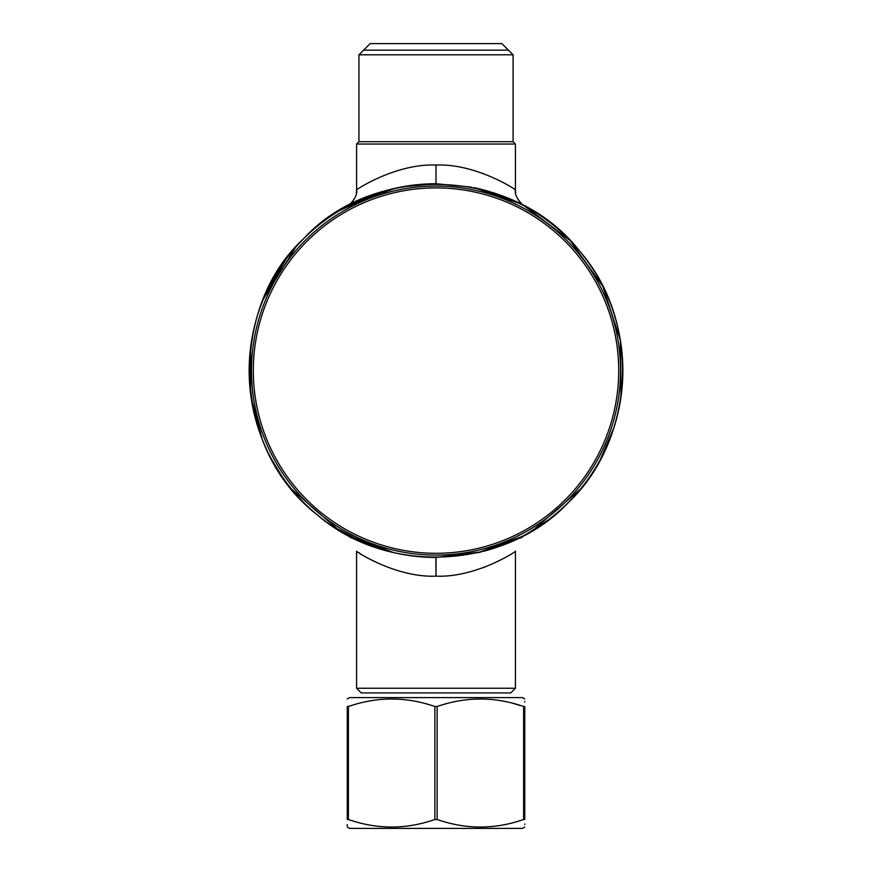 <?xml version="1.0" encoding="UTF-8"?>
<svg xmlns="http://www.w3.org/2000/svg" width="872" height="872" viewBox="0 0 872 872"><rect width="100%" height="100%" fill="white"/><g stroke="black" fill="none" stroke-linecap="round" stroke-linejoin="round"><path stroke-width="1.31" d="M508.42 50.14L363.602 50.14M416.533 556.445L436.011 557.459L481.17 551.922L436.011 557.459A186.859 186.859 0 0 1 249.152 370.6A186.859 186.859 0 0 1 436.011 183.741L471.36 187.12L435.88 183.741M622.728 363.439L622.107 387.43L622.728 363.439M613.932 427.705L600.121 459.958L613.932 427.705M548.172 520.05L527.691 533.413L548.172 520.05M496.092 547.54L498.991 546.526M500.637 545.927L513.03 540.847M518.982 538.024L495.743 547.649M481.213 551.911L477.867 552.706M480.2 189.039L495.896 193.595M502.054 195.797L507.144 197.813M509.466 198.783L507.068 197.78M510.578 199.263L518.709 203.034M474.335 187.72L519.407 203.383M519.527 203.449L524.519 206.032M523.037 205.247L519.211 203.285M523.167 205.312L515.014 201.269M495.678 193.519L492.789 192.581M479.295 188.821L473.66 187.578M376.802 193.377L375.102 193.944M374.186 194.271L364.169 198.108M358.414 200.615L355.711 201.879M350.075 204.68L349.258 205.105M356.637 201.443L358.261 200.691M367.733 196.669L371.952 195.066M380.977 192.036L388.836 189.791M436.011 557.459L436.011 576.141C395.55 577.918 354.305 550.483 356.594 551.224C354.315 550.494 395.55 577.918 436.011 576.141C476.472 577.918 517.728 550.483 515.428 551.224C517.706 550.494 476.472 577.918 436.011 576.141C395.55 577.918 354.305 550.483 356.594 551.224C354.315 550.494 395.55 577.918 436.011 576.141C476.472 577.918 517.728 550.483 515.428 551.224C517.706 550.494 476.472 577.918 436.011 576.141L435.88 557.459M393.359 552.521L348.506 535.702L363.352 542.755M365.913 543.812L372.464 546.319M375.538 547.398L376.813 547.834M379.505 548.706L381.042 549.186M395.877 188.101L353.007 203.187L395.877 188.101M348.909 205.291L347.35 206.119M249.152 370.6C249.555 355.525 249.555 355.525 249.152 370.6C249.555 355.525 249.555 355.525 249.152 370.6L249.152 370.6M249.523 382.274L249.457 381.282L249.523 382.274M482.957 567.792L485.05 567.018M493.77 192.897A186.859 186.859 0 0 1 482.957 551.464A186.859 186.859 0 0 0 493.77 192.897A186.859 186.859 0 0 1 482.957 551.464L482.957 551.464A186.859 186.859 0 0 0 493.77 192.897L495.318 193.399M436.011 183.741L436.011 165.059C476.472 163.282 517.728 190.717 515.428 189.976C517.706 190.706 476.472 163.282 436.011 165.059C395.55 163.282 354.294 190.717 356.594 189.976C354.315 190.706 395.55 163.282 436.011 165.059C476.472 163.282 517.728 190.717 515.428 189.976C517.706 190.706 476.472 163.282 436.011 165.059C395.55 163.282 354.294 190.717 356.594 189.976C354.315 190.706 395.55 163.282 436.011 165.059L436.011 183.741L402.014 186.859M515.428 688.259L356.594 688.259L361.27 692.924L510.752 692.924L361.27 692.924L356.594 688.259L515.428 688.259L510.752 692.924L515.428 688.259L515.428 551.224L515.428 688.259M356.594 189.976L356.594 144.033L358.937 141.7L358.937 54.816L370.142 43.6L501.88 43.6L370.142 43.6L358.937 54.816L436.011 54.816L358.937 54.816L358.937 141.7L436.011 141.7L358.937 141.7L356.594 144.033L515.428 144.033L513.085 141.7L436.011 141.7L513.085 141.7L513.085 54.816L501.88 43.6L513.085 54.816L436.011 54.816L513.085 54.816L513.085 141.7L515.428 144.033L356.594 144.033L356.594 189.976C358.305 197.072 347.656 207.089 346.882 206.37L347.111 206.239M378.84 192.701L339.862 210.381M286.245 258.864L264.423 296.622M250.689 346.718L250.526 393.228M271.366 458.966L282.179 476.668M333.486 526.819L366.109 543.888M478.434 552.576L521.663 536.672L515.014 539.932M509.51 542.395L501.596 545.567M495.678 547.681L491.089 549.153M497.879 194.282L507.755 198.064M514.48 201.018L516.289 201.868M515.417 201.454L513.902 200.745M489.857 191.666L483.121 189.78M525.14 206.37L525.14 206.37C524.366 207.089 513.728 197.072 515.428 189.976L515.428 144.033L515.428 189.976C513.728 197.072 524.366 207.089 525.14 206.37L517.151 202.282L492.211 192.396M484.974 190.27L473.605 187.567M391.081 189.224L374.328 194.216M369.957 195.808L365.292 197.639M361.335 199.317L352.343 203.525M352.321 203.536L347.045 206.283M347.416 206.065L352.386 203.503M389.065 551.464L376.246 547.638M370.426 545.567L362.512 542.395M354.773 538.874L349.138 536.029L380.901 549.142M391.19 551.998L393.959 552.663M482.957 173.408L483.611 173.648M360.289 553.622L358.163 552.259M436.011 828.4L349.585 828.4L347.252 827.048L349.585 828.4L522.437 828.4L436.011 828.4M436.011 819.495L434.877 819.495L434.877 706.505C406.047 696.521 377.216 696.521 348.397 706.505L348.397 819.495C377.216 829.544 406.047 829.544 434.877 819.495L434.877 706.505L436.011 706.505L434.877 706.505C406.047 696.521 377.216 696.521 348.397 706.505L347.252 706.505C347.252 696.521 347.252 696.521 347.252 706.505L347.252 819.495C347.252 829.544 347.252 829.544 347.252 819.495C347.252 829.544 347.252 829.544 347.252 819.495L347.252 706.505C347.252 696.521 347.252 696.521 347.252 706.505L348.397 706.505L348.397 819.495L347.252 819.495L348.397 819.495C377.216 829.544 406.047 829.544 434.877 819.495L437.145 819.495C465.975 829.544 494.806 829.544 523.625 819.495L523.625 706.505C494.806 696.521 465.975 696.521 437.145 706.505L437.145 819.495L436.011 819.495M347.252 824.574L347.252 825.904L347.252 824.574M437.145 706.505L436.011 706.505L437.145 706.505L437.145 819.495C465.975 829.544 494.806 829.544 523.625 819.495L523.625 706.505L524.77 706.505C524.77 696.456 524.77 696.456 524.77 706.505L524.77 819.495C524.77 829.544 524.77 829.544 524.77 819.495L523.625 819.495L524.77 819.495C524.77 829.544 524.77 829.544 524.77 819.495L524.77 706.505L523.625 706.505C494.806 696.521 465.975 696.521 437.145 706.505M524.77 824.552L524.77 823.931L524.77 824.552M436.011 697.6L349.585 697.6L347.252 698.952L349.585 697.6L522.437 697.6L436.011 697.6M524.77 701.448L524.77 702.069L524.77 701.448M512.9 703.344L521.936 705.949M524.77 706.505C524.77 696.456 524.77 696.456 524.77 706.505M568.141 502.73C632.614 442.573 643.536 325.158 580.229 251.79C512.529 164.35 371.505 164.219 303.881 238.47C229.63 306.094 229.761 447.118 317.201 514.818C390.569 578.125 507.984 567.203 568.141 502.73C632.614 442.573 643.536 325.158 580.229 251.79C512.529 164.35 371.505 164.219 303.881 238.47C229.63 306.094 229.761 447.118 317.201 514.818C390.569 578.125 507.984 567.203 568.141 502.73M305.538 240.127A184.526 184.526 0 0 0 305.538 501.073A184.526 184.526 0 0 0 566.484 501.073A184.526 184.526 0 0 0 566.484 240.127A184.526 184.526 0 0 0 305.538 240.127A184.526 184.526 0 0 0 305.538 501.073A184.526 184.526 0 0 0 566.484 501.073A184.526 184.526 0 0 0 566.484 240.127A184.526 184.526 0 0 0 305.538 240.127M306.824 241.413A182.695 182.695 0 0 0 306.824 499.787A182.695 182.695 0 0 0 565.198 499.787A182.695 182.695 0 0 0 565.198 241.413A182.695 182.695 0 0 0 306.824 241.413A182.695 182.695 0 0 0 306.824 499.787A182.695 182.695 0 0 0 565.198 499.787A182.695 182.695 0 0 0 565.198 241.413A182.695 182.695 0 0 0 306.824 241.413M524.388 535.266L520.955 537.959L524.366 535.277M524.911 206.239L570.07 240.432L602.879 286.517L620.395 340.353L621.006 396.956L620.395 340.353L602.879 286.517L570.07 240.432L524.279 205.868M580.338 489.279L532.945 530.35L580.338 489.279M515.428 190.074L515.635 192.788M516.802 197.028L518.818 200.713M520.966 203.263L523.331 205.247M515.08 201.301L513.499 200.571L515.08 201.301M508.016 198.173L503.842 196.494M352.288 201.912L354.904 197.748L352.288 201.912M356.332 193.137L356.594 190.096L356.332 193.137M295.75 247.147L263.42 298.987L295.75 247.147M251.016 396.945L262.156 439.096L251.016 396.945M291.749 489.356L338.783 530.165L291.749 489.356M347.656 535.277L351.067 537.959M351.122 203.198L347.405 206.075M356.594 551.224L356.594 688.259L356.594 551.224M368.18 196.483L363.94 198.206M522.437 828.4L524.77 827.048L522.437 828.4M524.77 698.952L522.437 697.6L524.77 698.952"/></g></svg>
